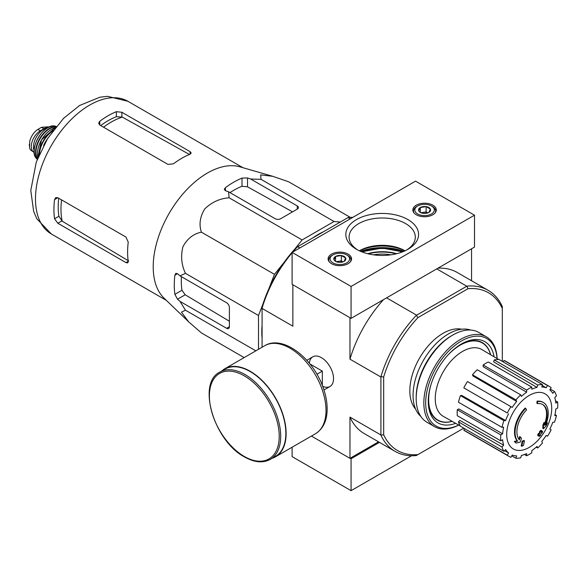 <?xml version="1.0" encoding="UTF-8"?>
<svg xmlns="http://www.w3.org/2000/svg" width="587" height="587" viewBox="0 0 587 587"><rect width="100%" height="100%" fill="white"/><g stroke="black" fill="none" stroke-linecap="round" stroke-linejoin="round"><path stroke-width="0.88" d="M294.351 249.607L302.122 239.936L334.062 221.497L340.284 222.055M268.765 289.039L274.467 274.342L284.335 262.059M258.493 349.309L258.493 315.505L262.983 303.941M262.088 338.303A79.59 45.955 -60 0 1 262.088 325.433M312.519 238.08A79.59 45.955 -60 0 1 323.657 231.652M537.472 403.629L536.922 403.313A91.183 66.918 -100.2 0 0 537.032 401.207L537.582 401.53A23.451 13.538 -60 0 1 543.371 402.521A23.451 13.538 -60 0 1 545.646 425.003A89.804 60.065 -9.5 0 0 547.444 422.919A87.478 70.447 103.8 0 1 546.277 425.626A89.415 59.801 170.5 0 1 543.43 428.73A90.185 42.235 -128 0 0 543.43 425.465A89.246 71.871 -76.2 0 0 544.582 422.801A89.848 42.081 52 0 1 544.663 425.304A21.367 12.334 -60 0 0 542.704 404.546A21.367 12.334 -60 0 0 537.472 403.629A91.183 66.918 -100.2 0 0 537.582 401.53M537.032 401.207A23.451 13.538 -60 0 1 542.821 402.205L543.371 402.521M542.425 404.392A21.367 12.334 -60 0 1 544.626 423.711M543.43 428.73L542.872 428.407A90.185 42.235 -128 0 0 542.872 425.142A89.246 71.871 -76.2 0 0 544.032 422.479L544.582 422.801M542.872 425.142L543.43 425.465M546.321 423.278A89.804 60.065 -9.5 0 0 546.893 422.596L547.444 422.919M516.112 443.038L515.562 442.723A87.478 11.791 -144.5 0 0 514.285 441.424A89.804 42.059 8 0 0 517.096 440.852A23.451 13.538 -60 0 1 525.167 408.06L525.717 408.376A91.183 32.637 45.7 0 1 526.568 409.924A21.367 12.334 -60 0 0 519.385 439.898A89.848 60.094 -110.5 0 0 520.221 436.867A89.246 12.026 35.5 0 1 521.461 438.144A90.185 60.322 69.5 0 1 520.251 442.106A89.415 41.875 -172 0 1 516.112 443.038A87.478 11.791 -144.5 0 0 514.843 441.74A89.804 42.059 8 0 0 517.653 441.175A23.451 13.538 -60 0 1 525.717 408.376M517.096 440.852L517.653 441.175M514.285 441.424L514.843 441.74M518.915 439.289A89.848 60.094 -110.5 0 0 519.664 436.545L520.221 436.867M521.733 446.252L521.183 445.929A90.215 52.082 -120 0 0 522.181 441.189L522.738 441.512A89.789 51.839 0 0 0 524.411 440.778A90.493 52.25 60 0 1 523.413 445.518A88.388 51.032 180 0 1 521.733 446.252A90.215 52.082 -120 0 0 522.738 441.512M522.181 441.189A89.789 51.839 0 0 0 523.861 440.455L524.411 440.778M538.25 435.789L537.699 435.473A90.743 52.39 -120 0 0 538.015 433.954A89.371 51.597 0 0 0 539.402 432.942A90.493 52.25 -120 0 0 539.702 431.313L540.253 431.628A89.789 51.839 0 0 0 541.53 430.66A90.215 52.082 60 0 1 541.229 432.296A89.371 51.597 0 0 0 542.535 431.247A89.862 51.883 60 0 1 542.212 432.758A88.923 51.34 180 0 1 540.906 433.815A90.215 52.082 60 0 1 540.524 435.4A88.388 51.032 180 0 1 539.255 436.368A90.493 52.25 -120 0 0 539.636 434.784A88.923 51.34 180 0 1 538.25 435.789A90.743 52.39 -120 0 0 538.572 434.27A89.371 51.597 0 0 0 539.959 433.265A90.493 52.25 -120 0 0 540.253 431.628M539.702 431.313A89.789 51.839 0 0 0 540.972 430.344L541.53 430.66M539.402 432.942L539.959 433.265M538.015 433.954L538.572 434.27M538.881 435.334A90.493 52.25 -120 0 1 538.705 436.053L539.255 436.368M541.397 431.401A89.371 51.597 0 0 0 541.984 430.924L542.535 431.247M502.318 361.379L502.318 308.491A91.058 52.573 -60 0 0 468.03 288.694L466.929 286.14A93.01 53.703 -60 0 1 488.12 290.301A93.01 53.703 -60 0 1 502.318 306.575L502.318 306.722M463.767 428.15L417.959 454.595A91.058 52.573 -60 0 1 383.678 434.806L383.678 376.986A91.058 52.573 -60 0 1 417.959 317.604L468.03 288.694M415.574 409.014A46.894 27.075 -60 0 1 419.544 358.107A46.894 27.075 -60 0 1 461.646 329.219M292.113 252.777A93.01 53.703 120 0 0 262.088 308.065L262.088 306.788A91.058 52.573 -60 0 1 296.369 247.406L297.477 246.767A93.01 53.703 120 0 0 292.722 252.065M300.001 247.861L297.477 246.767M297.792 246.584L348.098 217.542A93.01 53.703 120 0 1 352.86 217.344M417.959 454.595L416.3 455.556A93.01 53.703 -60 0 1 395.11 451.396A93.01 53.703 -60 0 1 380.912 435.121L380.912 376.663A93.01 53.703 -60 0 1 416.3 315.373L466.929 286.14M416.3 315.373L417.959 317.604M350.182 218.892L347.974 217.616M293.038 284.856L350.145 317.824M416.432 315.08L386.584 297.851M466.614 286.111L436.765 268.883M311.418 436.075L349.962 458.33L378.542 441.835M322.659 386.29A17.14 9.898 -120 0 0 333.526 378.644A17.14 9.898 -120 0 0 321.405 357.652A17.14 9.898 -120 0 0 309.349 363.243M380.728 376.92L349.962 359.163L349.962 317.934M262.088 347.233L262.088 308.424L292.854 326.189L292.854 284.959M349.962 458.33L349.962 417.108A93.01 53.703 120 0 0 364.248 433.58L395.11 451.396M380.728 434.864L349.962 417.108M471.552 280.733L471.552 248.8M488.12 290.301L457.258 272.485A93.01 53.703 120 0 0 437.968 268.186M383.538 299.612A93.01 53.703 120 0 0 349.962 359.163M383.678 376.986L380.912 376.663M380.912 435.121L383.678 434.806M502.318 306.575L502.318 308.491M373.508 254.839A28.66 16.546 180 0 1 390.891 254.839M452.093 421.305A44.502 25.689 -60 0 1 437.88 420.072A44.502 25.689 -60 0 1 431.107 384.258M447.969 355.047A44.502 25.689 -60 0 1 482.375 342.999A44.502 25.689 -60 0 1 490.549 354.695M437.88 420.072L436.038 419.015A44.502 25.689 -60 0 1 434.96 418.326M479.403 341.348A44.502 25.689 -60 0 1 480.533 341.935L482.375 342.999M529.21 447.404A31.823 18.373 -60 0 1 506.713 434.417A31.823 18.373 -60 0 1 529.21 395.44A31.823 18.373 -60 0 1 551.714 408.435A31.823 18.373 -60 0 1 529.21 447.404M526.634 390.076L526.634 392.211L483.152 366.692L483.152 364.975L526.634 390.076A40.386 23.319 120 0 1 531.793 387.097L531.793 389.232A37.781 21.814 -60 0 1 537.002 387.42L493.667 361.856L494.232 359.934L537.714 385.035L537.002 387.42M520.713 394.853A40.386 23.319 120 0 0 515.944 399.886L472.469 374.785A40.386 23.319 120 0 1 477.238 369.751L520.713 394.853L521.417 396.416A37.781 21.814 -60 0 1 526.634 392.211M515.944 399.886L516.655 401.449L473.041 376.04L472.469 374.785M510.925 406.652A40.386 23.319 120 0 0 507.278 412.969L463.803 387.868A40.386 23.319 120 0 1 467.45 381.55L512.238 407.407A37.781 21.814 -60 0 1 516.655 401.449M507.278 412.969L464.853 388.477M505.634 420.534L503.925 420.703L460.45 395.601L461.822 395.469L505.634 420.534A37.781 21.814 -60 0 1 508.591 413.725M503.925 420.703A40.386 23.319 120 0 0 501.951 427.351L503.661 427.175A37.781 21.814 -60 0 0 502.626 433.793L500.777 434.864A40.386 23.319 120 0 0 500.777 440.822L502.626 439.751A37.781 21.814 -60 0 0 503.661 445.173L501.951 446.978A40.386 23.319 120 0 0 503.925 451.337L505.634 449.539A37.781 21.814 -60 0 0 508.591 452.937L507.278 455.196A40.386 23.319 120 0 0 509.024 456.392A40.386 23.319 120 0 0 510.925 457.302L512.238 455.042A37.781 21.814 -60 0 0 516.655 455.901L515.944 458.278A40.386 23.319 120 0 0 520.713 457.809L521.417 455.424A37.781 21.814 -60 0 0 526.634 453.612L526.634 455.747A40.386 23.319 120 0 0 531.793 452.775L531.793 450.633A37.781 21.814 -60 0 0 537.002 446.428L537.714 447.991A40.386 23.319 120 0 0 542.476 442.965L541.772 441.395A37.781 21.814 -60 0 0 546.189 435.437L547.495 436.192A40.386 23.319 120 0 0 551.142 429.875L549.836 429.119A37.781 21.814 -60 0 0 552.785 422.31L554.495 422.141A40.386 23.319 120 0 0 556.469 415.501L554.766 415.669A37.781 21.814 -60 0 0 555.801 409.051L557.65 407.98A40.386 23.319 120 0 0 557.65 402.029L555.801 403.093A37.781 21.814 -60 0 0 554.766 397.678L556.469 395.873A40.386 23.319 120 0 0 554.495 391.507L552.785 393.312A37.781 21.814 -60 0 0 549.836 389.915L551.142 387.647A40.386 23.319 120 0 0 549.403 386.451A40.386 23.319 120 0 0 547.495 385.542L546.189 387.809L542.212 385.461M494.232 359.934A40.386 23.319 120 0 1 499.001 359.464L542.476 384.566L541.772 386.95A37.781 21.814 -60 0 1 546.189 387.809M542.476 384.566A40.386 23.319 120 0 0 537.714 385.035M460.245 425.905L443.354 416.381A38.559 22.262 -60 0 1 443.244 371.791A38.559 22.262 -60 0 1 481.912 349.595L498.605 359.457M504.563 450.662L508.591 452.937M501.951 446.978L458.476 421.877L459.848 420.424L503.661 445.173M500.777 434.864L457.295 409.763L458.785 408.904L502.626 433.793M457.295 409.763A40.386 23.319 120 0 0 457.295 415.721L500.777 440.822M460.45 395.601A40.386 23.319 120 0 0 458.476 402.249L501.951 427.351M483.152 364.975A40.386 23.319 120 0 1 488.311 361.996L531.793 387.097M549.403 386.451L505.928 361.35A40.386 23.319 120 0 0 504.02 360.44L547.495 385.542M504.02 360.44L503.184 361.885M550.312 389.093L554.495 391.507M555.5 400.789L557.65 402.029M554.986 414.642L556.469 415.501M536.224 447.14L537.714 447.991M524.485 454.514L526.634 455.747M511.761 455.864L515.944 458.278M464.633 428.657L463.803 430.102L507.278 455.196M463.803 430.102A40.386 23.319 120 0 0 465.542 431.298L509.024 456.392M458.476 421.877A40.386 23.319 120 0 0 460.45 426.243L503.925 451.337M350.314 217.381L288.687 181.801L272.72 176.298L260.694 174.875L261.024 179.336L334.062 221.497M261.024 179.336L250.686 179.035L247.531 177.956L242.005 178.081A84.044 48.523 120 0 0 225.423 187.657L224.278 189.418L225.423 190.724L228.578 191.802L229.091 197.775C219.809 198.501 211.709 202.207 204.768 208.884C199.94 216.801 198.824 224.572 201.429 232.181C193.563 233.729 187.407 238.557 182.946 246.657C180.605 256.02 181.442 264.913 185.463 273.337L180.033 275.875L177.523 273.689L175.821 273.351L174.867 275.222A84.044 48.523 120 0 0 174.867 294.373L177.523 299.216L180.033 301.402L185.463 310.215L181.442 312.159L188.676 321.859L201.429 332.932L244.141 357.593M185.463 310.215L255.829 350.843M180.033 301.402L226.626 328.302A3.911 2.26 -120 0 0 228.578 328.5A3.911 2.26 -120 0 0 229.385 326.71L229.385 307.566A3.911 2.26 -120 0 0 226.626 302.775L180.033 275.875M185.463 273.337L258.493 315.505M201.429 232.181L274.467 274.342M229.091 197.775L302.122 239.936M228.578 191.802L275.164 218.702A3.911 2.253 0 0 0 280.696 218.702L297.271 209.126A3.911 2.253 0 0 0 298.416 207.534A3.911 2.253 0 0 0 297.271 205.934L250.686 179.035M103.532 127.203A71.108 41.053 -60 0 1 122.301 117.099L116.365 116.703A70.535 40.723 120 0 0 100.715 125.574M122.301 117.099L188.97 154.212M128.744 261.01L62.2 221.196A71.108 41.053 -60 0 1 61.569 199.888M58.744 198.259A70.535 40.723 120 0 0 58.891 216.251L62.2 221.196M99.783 125.031L167.948 164.389L173.473 163.81A76.596 44.223 -60 0 1 190.056 154.234L191.201 153.031L190.056 151.622L121.891 112.271L116.365 111.691A76.596 44.223 120 0 0 99.783 121.267L98.638 123.255L99.783 125.031L99.783 121.267M57.819 223.251L125.978 262.609L127.768 262.895L128.237 261.303A76.596 44.223 -60 0 1 128.237 242.152L125.978 237.082L57.819 197.724L55.699 197.628L54.554 199.609A76.596 44.223 120 0 0 54.554 218.76L57.819 223.251L61.804 220.954M292.531 211.863L247.531 186.813L242.005 186.27A74.131 42.8 120 0 0 229.979 192.609M181.434 276.69A74.131 42.8 120 0 0 181.955 290.272L185.191 294.791L229.385 321.236M188.324 321.515L164.044 298.152A76.596 44.223 -60 0 1 153.743 275.303A76.596 44.223 -60 0 1 179.82 197.672A76.596 44.223 -60 0 1 239.87 166.818L272.72 176.298M322.329 385.439L322.329 371.116L309.921 363.955M316.921 374.235L322.329 371.116M270.255 459.394L275.413 456.415A50.416 29.108 -120 0 0 275.413 398.199A50.416 29.108 -120 0 0 224.997 369.098L219.839 372.077C196.616 383.113 214.145 441.167 244.522 456.95C254.369 462.497 262.939 463.319 270.255 459.394A50.416 29.108 -120 0 0 270.255 401.178A50.416 29.108 -120 0 0 219.839 372.077M272.265 458.227A50.805 29.335 -120 0 0 275.604 456.752A50.805 29.335 -120 0 0 275.604 398.089A50.805 29.335 -120 0 0 224.799 368.761A50.805 29.335 -120 0 0 221.857 370.911M350.145 458.227L351.07 458.755L351.07 490.666L292.113 456.627L292.113 447.221M351.07 458.755L379.459 442.363M351.07 490.666L411.546 455.747M474.494 215.187L415.545 181.156L292.113 252.417L351.07 286.449L474.494 215.187L474.494 247.098L351.07 318.359L351.07 286.449M351.07 318.359L292.113 284.321L292.113 252.417M359.493 250.847A35.161 20.303 180 0 1 404.913 250.847M348.12 254.12A11.725 6.765 0 0 0 335.346 252.652A11.725 6.765 0 0 0 328.104 258.904A11.725 6.765 0 0 0 339.829 265.669A11.725 6.765 0 0 0 351.554 258.904A11.725 6.765 0 0 0 348.12 254.12M432.861 205.193A11.725 6.765 0 0 0 420.087 203.726A11.725 6.765 0 0 0 412.852 209.977A11.725 6.765 0 0 0 424.57 216.742A11.725 6.765 0 0 0 436.295 209.977A11.725 6.765 0 0 0 432.861 205.193M356.478 249.292L356.478 249.292A36.379 21.007 180 0 1 356.478 219.589A36.379 21.007 180 0 1 407.928 219.589A36.379 21.007 180 0 1 407.928 249.292A36.379 21.007 180 0 1 356.478 249.292M357.688 249.959A33.114 19.114 180 0 1 349.096 237.53A33.114 19.114 180 0 1 382.203 217.99A33.114 19.114 180 0 1 415.303 237.53A33.114 19.114 180 0 1 406.718 249.959M359.398 250.803A32.087 18.527 180 0 1 359.508 250.737A32.087 18.527 180 0 1 404.891 250.737A32.087 18.527 180 0 1 405.008 250.803M418.758 210.872L420.321 207.519L426.133 206.624L430.381 209.075L428.826 212.435A6.017 3.471 180 0 1 423.014 213.33A6.017 3.471 180 0 1 420.321 212.435A6.017 3.471 180 0 1 418.758 210.872A6.017 3.471 180 0 1 420.321 207.519A6.017 3.471 180 0 1 426.133 206.624A6.017 3.471 180 0 1 430.381 209.075A6.017 3.471 180 0 1 428.826 212.435M431.482 213.962A9.774 5.643 180 0 1 417.665 213.962A9.774 5.643 180 0 1 417.665 205.986A9.774 5.643 180 0 1 431.482 205.986A9.774 5.643 180 0 1 431.482 213.962M413.945 212.832A11.072 6.391 180 0 1 413.497 211.041A11.072 6.391 180 0 1 416.741 206.521L417.665 205.986M431.482 205.986L432.399 206.521A11.072 6.391 180 0 1 435.642 211.041A11.072 6.391 180 0 1 435.202 212.832M427.806 212.905L426.133 211.936L423.227 212.391A5.21 3.008 180 0 1 427.769 212.92M421.378 212.92A5.21 3.008 180 0 1 423.227 212.391L420.93 212.743M426.133 211.936L426.133 206.624M420.321 212.377L420.321 207.519M334.018 259.799L335.573 256.446L341.385 255.55L345.64 258.001L344.085 261.362A6.017 3.471 180 0 1 338.273 262.257A6.017 3.471 180 0 1 335.573 261.362A6.017 3.471 180 0 1 334.018 259.799A6.017 3.471 180 0 1 335.573 256.446A6.017 3.471 180 0 1 341.385 255.55A6.017 3.471 180 0 1 345.64 258.001A6.017 3.471 180 0 1 344.085 261.362M346.741 262.888A9.774 5.643 180 0 1 332.924 262.888A9.774 5.643 180 0 1 332.924 254.912A9.774 5.643 180 0 1 346.741 254.912A9.774 5.643 180 0 1 346.741 262.888M329.204 261.758A11.072 6.391 180 0 1 328.757 259.968A11.072 6.391 180 0 1 332 255.448L332.924 254.912M346.741 254.912L347.658 255.448A11.072 6.391 180 0 1 350.901 259.968A11.072 6.391 180 0 1 350.454 261.758M343.065 261.831L341.385 260.863L338.479 261.318A5.21 3.008 180 0 1 343.028 261.846M336.63 261.846A5.21 3.008 180 0 1 338.479 261.318L336.19 261.67M341.385 260.863L341.385 255.55M335.573 261.303L335.573 256.446M458.674 425.017A50.541 29.181 -60 0 1 425.692 401.853A50.541 29.181 -60 0 1 460.502 341.553A50.541 29.181 -60 0 1 497.05 358.54M455.659 423.315A46.894 27.075 -60 0 1 428.261 401.427A46.894 27.075 -60 0 1 461.419 343.989A46.894 27.075 -60 0 1 494.071 356.779M458.733 425.054A51.847 29.937 -60 0 1 434.571 426.654A51.847 29.937 -60 0 1 434.571 366.787A51.847 29.937 -60 0 1 486.418 336.85A51.847 29.937 -60 0 1 497.116 358.576M434.571 426.654L426.925 422.236A51.847 29.937 -60 0 1 416.19 398.5A51.847 29.937 -60 0 1 452.848 335.008A51.847 29.937 -60 0 1 478.772 332.44L486.418 336.85M416.19 398.5L416.19 397.12A50.152 28.954 -60 0 1 451.652 335.698L452.848 335.008M420.784 416.366A50.152 28.954 -60 0 1 423.447 360.359A50.152 28.954 -60 0 1 470.613 330.048M452.166 421.349A44.781 25.857 -60 0 1 437.528 420.197A44.781 25.857 -60 0 1 428.268 400.547M460.663 344.437A44.781 25.857 -60 0 1 482.309 342.639A44.781 25.857 -60 0 1 490.622 354.739M34.193 152.429A12.767 7.374 -60 0 1 33.943 152.297L30.458 149.905L29.533 147.821L29.776 141.063L30.458 138.892C32.226 134.65 34.699 131.488 37.884 129.404L41.472 127.335L48.061 126.829L48.75 127.218M33.943 152.297A12.767 7.374 -60 0 1 31.984 142.069A12.767 7.374 -60 0 1 40.327 130.82L43.922 128.744A12.767 7.374 -60 0 1 48.149 127.518M34.134 150.705A14.33 8.277 -60 0 1 36.431 136.918A14.33 8.277 -60 0 1 47.217 128.039M360.638 251.361A39.08 22.563 180 0 1 403.761 251.361M361.643 251.772A38.559 22.262 180 0 1 363.896 251.009M400.503 251.009A38.559 22.262 180 0 1 402.763 251.772M361.761 251.816A35.543 20.516 180 0 1 402.645 251.816L382.071 248.074L361.761 251.816M362.421 252.065A34.802 20.09 180 0 1 401.985 252.065M367.66 253.694A32.505 18.762 180 0 1 396.739 253.694M368.35 253.863A32.138 18.557 180 0 1 396.056 253.863M51.355 233.978A76.596 44.223 -60 0 1 51.355 145.532A76.596 44.223 -60 0 1 127.951 101.309L107.524 96.334L99.885 97.207L79.656 105.455L63.572 118.325L47.591 138.539L36.284 162.005L30.781 190.504L33.672 211.459L36.842 218.797L51.355 233.978L166.356 300.375M190.056 154.234L190.056 151.622M121.891 116.872L121.891 112.271M116.365 116.703L116.365 111.691M54.554 199.609L57.819 197.724M54.554 218.76L58.891 216.251M125.978 262.609L128.237 261.303M225.423 190.724L225.423 187.657M242.005 186.27L242.005 178.081M174.867 294.373L181.955 290.272M174.867 275.222L177.523 273.689M177.523 299.216L185.191 294.791M247.531 186.813L247.531 177.956M297.271 209.126L297.271 205.934M226.626 328.302L229.385 326.71M244.309 456.473A49.374 28.506 -120 0 0 274.54 413.461A49.374 28.506 -120 0 0 214.079 378.549A49.374 28.506 -120 0 0 244.309 456.473M275.604 456.752L315.49 433.727A50.805 29.335 -120 0 0 315.49 375.064A50.805 29.335 -120 0 0 264.686 345.728L224.799 368.761M37.884 129.404L40.327 130.82M41.472 127.335L43.922 128.744M44.311 144.131A20.516 11.85 -60 0 1 46.615 140.139M43.864 144.938A20.259 11.696 -60 0 1 47.092 139.354M39.498 153.853A20.046 11.571 -60 0 1 52.632 131.106M39.08 154.821A20.303 11.725 -60 0 1 53.256 130.263M37.898 157.69A20.009 11.549 -60 0 1 55.156 127.797M37.619 151.13A19.753 11.402 -60 0 1 49.33 130.842M37.495 158.717A19.254 11.116 -60 0 1 39.96 138.958A19.254 11.116 -60 0 1 55.838 126.939M37.333 159.128A19.51 11.263 -60 0 1 39.608 138.752A19.51 11.263 -60 0 1 56.117 126.601M37.267 159.304L36.768 158.798A19.019 10.984 -60 0 1 38.155 137.916A19.019 10.984 -60 0 1 55.552 126.271L56.235 126.454M34.824 146.192A18.513 10.691 -60 0 1 43.658 130.894M29.35 145.84A14.983 8.651 -60 0 1 29.35 144.175M242.952 167.706L127.951 101.309M312.834 356.801L306.81 360.286M329.975 386.488L323.951 389.966M315.49 433.727C323.055 428.921 326.937 420.908 327.15 409.697C327.238 402.924 325.99 395.814 323.415 388.367C313.671 358.745 283.183 334.385 264.686 345.728M413.497 211.041L413.497 212.201M435.642 211.041L435.642 212.201M328.757 259.968L328.757 261.127M350.901 259.968L350.901 261.127M43.548 145.525L47.444 138.781M37.876 157.742L41.508 139.853L55.185 127.761M36.768 158.798C27.31 150.764 43.864 122.096 55.552 126.271M29.776 141.063L29.533 147.821"/></g></svg>
